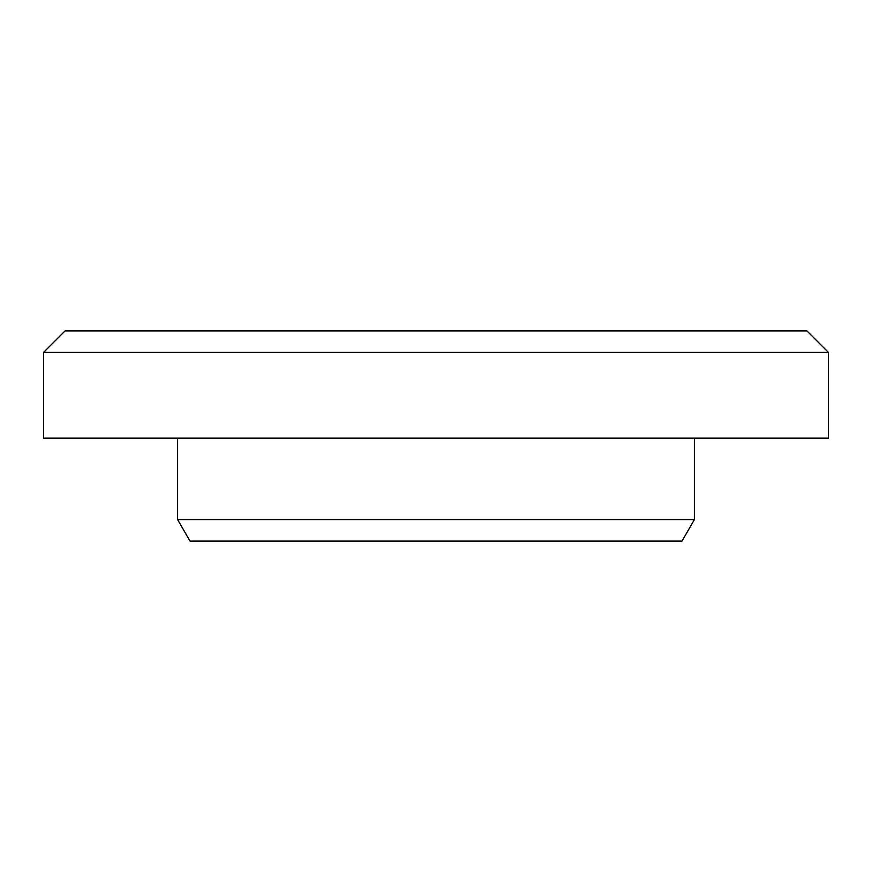 <?xml version="1.0" encoding="UTF-8"?>
<svg xmlns="http://www.w3.org/2000/svg" width="872" height="872" viewBox="0 0 872 872"><rect width="100%" height="100%" fill="white"/><g stroke="black" fill="none" stroke-linecap="round" stroke-linejoin="round"><path stroke-width="1.31" d="M43.6 352.375L65.04 330.935L806.96 330.935L828.4 352.375L43.6 352.375L43.6 438.147L828.4 438.147L828.4 352.375M694.385 519.625L682.002 541.065L189.998 541.065L177.615 519.625L694.385 519.625L694.385 438.147M177.615 519.625L177.615 438.147"/></g></svg>
